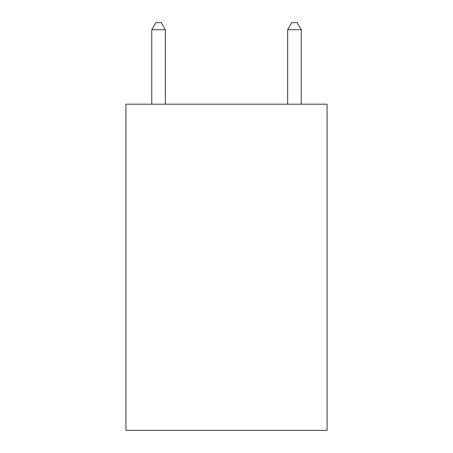<?xml version="1.0" encoding="UTF-8"?>
<svg xmlns="http://www.w3.org/2000/svg" width="453" height="453" viewBox="0 0 453 453"><rect width="100%" height="100%" fill="white"/><g stroke="black" fill="none" stroke-linecap="round" stroke-linejoin="round"><path stroke-width="0.68" d="M327.066 104.19L327.066 430.35L125.934 430.35L125.934 104.19L327.066 104.19M301.245 104.19L301.245 29.717L287.655 29.717L287.655 104.19M287.655 29.717L291.732 22.65L297.168 22.65L301.245 29.717M165.345 104.19L165.345 29.717L151.755 29.717L151.755 104.19M151.755 29.717L155.832 22.65L161.268 22.65L165.345 29.717"/></g></svg>
